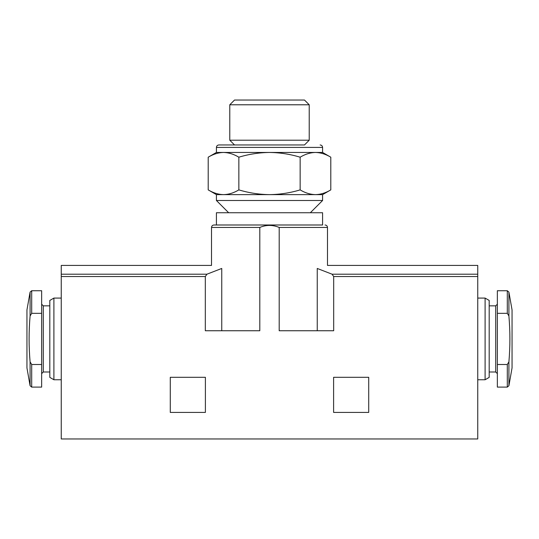 <?xml version="1.0" encoding="UTF-8"?>
<svg xmlns="http://www.w3.org/2000/svg" width="539" height="539" viewBox="0 0 539 539"><rect width="100%" height="100%" fill="white"/><g stroke="black" fill="none" stroke-linecap="round" stroke-linejoin="round"><path stroke-width="0.81" d="M223.53 194.626C218.322 194.491 213.215 192.908 208.202 189.883C213.208 192.915 218.315 194.491 223.53 194.626L216.415 194.626L208.202 189.883L208.202 157.199C213.208 154.174 218.315 152.591 223.53 152.456C228.738 152.598 233.845 154.174 238.851 157.199L238.851 189.883C233.845 192.915 228.738 194.491 223.53 194.626L269.5 194.626C259.023 194.485 248.809 192.901 238.851 189.883M330.798 189.883L322.585 194.626L269.5 194.626C279.97 194.485 290.184 192.908 300.149 189.883C305.155 192.908 310.262 194.491 315.47 194.626C320.685 194.491 325.792 192.915 330.798 189.883L330.798 157.199C325.792 154.174 320.685 152.591 315.47 152.456C320.678 152.598 325.785 154.174 330.798 157.199L322.585 152.456L269.5 152.456C279.977 152.598 290.191 154.181 300.149 157.199L300.149 189.883M507.3 364.499L497.349 364.499L497.349 387.103L507.3 387.103L507.3 364.499L508.91 361.851L508.91 385.749L507.3 387.103M30.09 361.851L30.09 385.749L26.95 367.942L26.95 309.891L30.09 292.084L31.7 290.737L31.7 313.341L30.09 315.982C28.776 331.283 28.776 346.57 30.09 361.851L31.7 364.499L41.651 364.499L41.651 387.103L31.7 387.103L31.7 364.499M368.723 377.3L333.607 377.3L333.607 412.416L368.723 412.416L368.723 377.3M477.749 276.527L477.749 265.417L327.483 265.417L327.483 227.445L279.195 227.445C272.633 224.75 266.172 224.75 259.805 227.445L259.805 330.751L205.319 330.751L205.319 276.527L61.251 276.527L61.251 438.962L477.749 438.962L477.749 276.527L333.681 276.527L332.064 274.196L317.249 268.456C330.818 264.494 330.818 264.494 317.249 268.456L317.249 330.751M279.195 227.445L279.195 330.751L333.681 330.751L333.681 276.527M205.393 377.3L170.277 377.3L170.277 412.416L205.393 412.416L205.393 377.3M221.751 330.751L221.751 268.456C208.182 264.494 208.182 264.494 221.751 268.456L206.936 274.196L205.319 276.527M322.585 224.992L213.97 224.992L322.585 224.992L322.585 212.743L216.415 212.743L216.415 224.992M259.805 227.445L211.517 227.445L211.517 265.417L61.251 265.417L61.251 276.527M477.749 298.08L485.1 298.08L485.1 379.752L477.749 379.752M485.1 298.08L489.183 300.439L489.183 377.394L485.1 379.752M508.91 385.749L512.05 367.942L512.05 309.891L508.91 292.084L507.3 290.737L497.349 290.737L497.349 313.341L507.3 313.341L508.91 315.982C510.224 331.263 510.224 346.55 508.91 361.851M497.349 364.499L497.349 313.341M53.9 379.752L49.817 377.394L49.817 300.439L53.9 298.08L53.9 379.752L61.251 379.752M31.7 290.737L41.651 290.737L41.651 364.499M31.7 313.341L41.651 313.341M322.585 194.626L322.585 200.495L216.415 200.495L216.415 194.626M300.149 157.199C305.155 154.174 310.262 152.591 315.47 152.456M238.851 157.199C248.816 154.174 259.03 152.598 269.5 152.456L216.415 152.456L208.202 157.199M309.224 104.788L304.481 100.038L234.519 100.038L229.776 104.788L229.776 140.214L309.224 140.214L309.224 104.788L229.776 104.788M309.224 140.214L304.481 144.957L218.868 144.957L234.519 144.957L229.776 140.214M206.936 274.196L61.251 274.196M477.749 274.196L332.064 274.196M489.183 305.842L495.718 305.842L495.718 371.991L497.349 373.628M507.3 290.737L507.3 313.341M508.91 292.084L508.91 315.982M30.09 292.084L30.09 315.982M41.651 304.212L43.282 305.842L43.282 371.991L41.651 373.628M320.132 144.957C321.635 145.119 322.45 145.934 322.585 147.41L216.415 147.41C216.55 145.934 217.365 145.119 218.868 144.957M30.09 385.749L31.7 387.103M211.517 227.445C211.645 225.969 212.467 225.154 213.97 224.992M327.483 227.445C327.355 225.969 326.533 225.154 325.03 224.992M489.183 371.991L495.718 371.991M495.718 305.842L497.349 304.212M53.9 298.08L61.251 298.08M43.282 371.991L49.817 371.991M43.282 305.842L49.817 305.842M310.336 212.743L322.585 200.495M228.664 212.743L216.415 200.495M216.415 147.41L216.415 152.456M322.585 147.41L322.585 152.456"/></g></svg>
